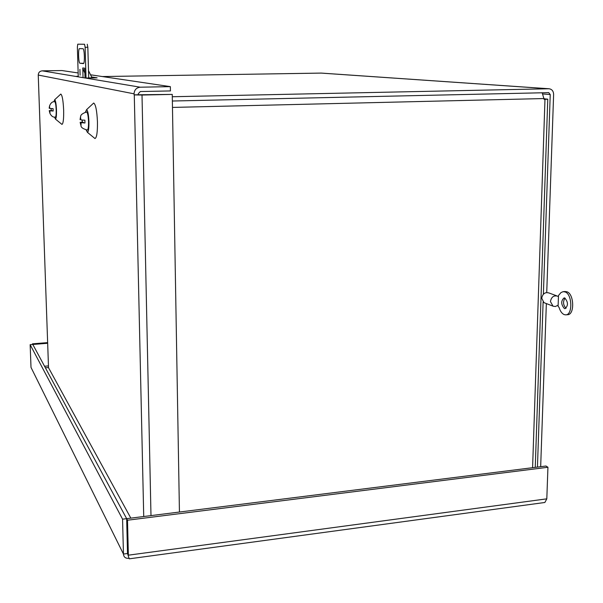 <?xml version="1.0" encoding="UTF-8"?>
<svg xmlns="http://www.w3.org/2000/svg" width="603" height="603" viewBox="0 0 603 603"><rect width="100%" height="100%" fill="white"/><g stroke="black" fill="none" stroke-linecap="round" stroke-linejoin="round"><path stroke-width="0.9" d="M127.979 554.421L127.519 553.516L126.66 518.663L127.519 553.516L123.457 554.067L122.567 519.175L545.956 466.021L547.939 467.265L546.808 498.839L128.364 555.182L127.497 520.223L547.939 467.265M127.527 553.516L129.23 558.83L544.863 502.48L546.808 498.839M47.637 342.625L32.472 343.838L127.497 520.223M172.285 96.736L549.062 88.754C551.956 89.214 553.471 91.113 553.622 94.452L546.733 292.5M546.348 303.565L540.672 466.684M543.378 294.211L550.23 94.528L548.722 92.636L172.36 101.018M537.446 467.091L543.115 301.99M321.286 73.091L102.382 76.551M32.472 343.838L32.494 344.494M129.072 558.28C125.628 558.597 123.751 557.195 123.457 554.067L31.009 367.408L30.15 344.682L47.66 343.273M30.15 344.682L122.567 519.175M544.192 98.817L547.765 99.163L544.17 99.457L542.165 92.772M53.916 101.741L54.7 99.706C55.589 100.43 56.185 103.837 56.478 109.919C56.584 115.565 56.245 118.625 55.461 119.085L54.549 117.103M60.187 94.633L60.797 94.068C62.237 95.161 63.187 100.497 63.647 110.063C63.805 118.934 63.24 123.713 61.958 124.399L61.446 123.977M85.468 112.068L86.583 109.648C87.804 110.53 88.588 114.547 88.927 121.716C89.01 128.281 88.505 131.823 87.427 132.351L86.191 130.007M92.704 103.95L93.691 103.03C95.666 104.349 96.925 110.651 97.452 121.927C97.565 132.238 96.736 137.778 94.98 138.539L94.143 137.861M170.355 86.636L170.43 90.94L140.341 91.535L138.275 93.744L138.298 94.769L172.247 94.407L142.007 95.033L134.281 94.897L134.047 93.827C134.341 89.877 136.406 87.669 140.243 87.201L170.355 86.636L90.533 74.795M48.526 367.724L130.836 518.135M78.149 72.955L61.958 70.551L42.24 70.837C39.745 71.124 38.411 72.526 38.245 75.051L48.534 367.988L38.268 75.646M179.438 512.037L172.247 94.407M91.603 76.965L97.143 77.84L85.325 78.028L75.684 76.423L78.247 76.227M134.07 94.852L138.298 94.769M558.144 305.141L555.446 306.505L553.049 306.203L550.426 301.538C551.398 296.902 553.856 295.131 557.798 296.224L558.453 296.668L558.099 306.301L559.079 307.417C560.217 311.193 561.913 313.583 564.152 314.593L565.674 314.856C572.918 315.188 572.3 293.895 564.996 291.905L563.051 291.679L560.978 292.591L558.491 295.508L558.453 296.668M545.112 303.09L543.981 302.653L541.728 298.221C542.685 293.646 545.12 291.897 549.016 292.983L556.712 295.824M564.77 298.003L564.114 297.89C560.843 300.859 560.933 304.402 564.378 308.525L565.064 308.646C568.335 305.653 568.237 302.103 564.77 298.003M566.029 308.276C563.119 305.095 562.78 301.704 565.011 298.108M565.938 314.834L567.536 314.698C574.795 315.03 574.177 293.744 566.865 291.762L564.973 291.528M86.606 111.954L86.651 111.954C87.631 112.64 88.257 115.844 88.528 121.572C88.596 126.826 88.196 129.653 87.322 130.052C83.048 128.876 80.938 127.406 80.99 125.635L80.139 122.394L82.294 121.994L83.5 122.447L80.139 122.394M84.978 123.004L80.742 122.62L84.978 123.004L84.902 120.201L81.006 119.967L80.606 118.12L81.006 119.967M81.088 122.756L80.99 125.635M82.227 120.11L82.294 121.994M80.063 119.522L80.553 116.696L80.606 118.12M80.056 119.613L80.35 118.03M80.538 124.241L80.485 122.53M80.742 122.62L80.787 124.339M80.093 75.171L79.92 69.353L80.116 75.179M79.98 63.255C78.458 63.443 78.006 48.232 79.543 48.609L82.95 48.722C84.526 48.496 84.97 64.122 83.38 63.594L79.98 63.255L83.711 63.33M84.744 68.267L85.031 77.983M83.048 77.651L82.769 67.958L83.191 69.669L84.789 69.873M86.025 78.081L85.136 47.283L84.548 44.26L77.757 44.192L77.372 47.094L78.262 76.852M77.757 44.192L84.548 44.26M85.136 47.283L87.834 47.26L87.239 44.238M87.834 47.26L88.716 78.126M84.887 73.114L83.191 69.669M88.686 77.071L89.206 78.126M90.179 78.126L91.784 77.335L88.505 70.657M49.175 108.171L49.612 105.736C50.81 102.804 52.529 101.455 54.767 101.673C55.476 102.239 55.951 104.952 56.192 109.814C56.275 114.329 56.004 116.763 55.37 117.125C53.154 117.442 51.338 116.183 49.913 113.334L49.25 110.59L52.099 110.628L49.25 110.59M53.17 111.035L49.687 110.756L53.17 111.035L53.094 108.638L49.861 108.472L49.559 106.912L49.861 108.472M49.943 110.854L49.913 113.334M51.149 108.593L51.217 110.296M49.612 105.736L49.559 106.912M49.175 108.216L49.378 106.844M49.559 112.15L49.506 110.688M49.687 110.756L49.74 112.226M45.368 367.792L48.519 367.521M44.532 366.247L48.459 365.908M550.23 94.528L543.25 93.993M320.954 73.084L548.73 88.754M544.2 98.545L172.473 107.424M532.592 467.702L544.976 99.435M142.007 95.033L150.984 515.61M134.281 94.897L143.725 516.522M134.047 93.827L38.245 75.051M75.684 76.423L42.24 70.837M140.243 87.201L85.325 78.028M566.865 291.762L564.996 291.905M82.769 67.958L84.744 68.199M321.188 73.084L549.062 88.754M535.253 467.37L547.765 99.254M55.461 119.085L61.958 124.399M87.427 132.351L94.98 138.539M54.7 99.706L60.797 94.068M86.583 109.648L93.691 103.03M552.695 306.023L543.981 302.653M565.282 291.505L563.421 291.648M86.651 111.954C82.468 113.356 80.463 114.947 80.651 116.741"/></g></svg>
